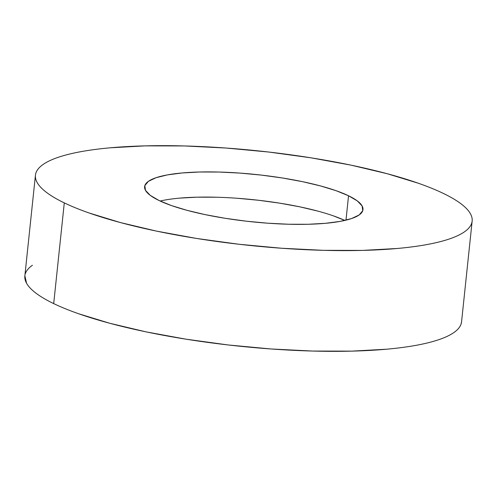 <?xml version="1.0" encoding="UTF-8"?>
<svg xmlns="http://www.w3.org/2000/svg" width="497" height="497" viewBox="0 0 497 497"><rect width="100%" height="100%" fill="white"/><g stroke="black" fill="none" stroke-linecap="round" stroke-linejoin="round"><path stroke-width="0.75" d="M24.869 275.754L26.571 283.24C28.397 286.527 31.591 289.888 36.157 293.317C40.723 296.74 46.569 300.169 53.701 303.605A219.562 47.464 6 0 0 296.989 350.491A219.562 47.464 6 0 0 461.564 321.814L472.15 221.09A219.562 47.464 -174 0 1 307.575 249.767A219.562 47.464 -174 0 1 64.287 202.882L53.701 303.605C60.827 307.034 69.102 310.408 78.526 313.713L109.682 323.249L145.963 331.847L185.99 339.178L228.21 344.961L271.008 348.969L312.737 351.056L351.795 351.13L386.678 349.205C397.494 348.229 407.285 346.937 416.051 345.34C424.817 343.738 432.396 341.855 438.776 339.687C445.163 337.525 450.232 335.115 453.991 332.468C457.749 329.822 460.123 326.983 461.104 323.957L461.583 321.64M35.436 175.186L24.85 275.91A219.562 47.464 6 0 0 53.701 303.605L64.287 202.882A219.562 47.464 -174 0 1 35.436 175.186A219.562 47.464 -174 0 1 200.011 146.509A219.562 47.464 -174 0 1 443.299 193.395A219.562 47.464 -174 0 1 472.15 221.09M159.04 200.508A109.781 23.732 -174 0 1 144.615 186.667A109.781 23.732 -174 0 1 226.899 172.322A109.781 23.732 -174 0 1 348.546 195.768L345.98 220.159L348.546 195.768A109.781 23.732 -174 0 1 362.972 209.616A109.781 23.732 -174 0 1 280.687 223.954A109.781 23.732 -174 0 1 159.04 200.508L171.453 205.565L187.027 210.33L205.174 214.629L225.184 218.295L246.295 221.19L267.69 223.196L288.558 224.234L308.084 224.277L325.529 223.308L340.215 221.376L351.578 218.556L359.188 214.946L362.742 210.691L362.114 205.951L357.318 200.912L348.546 195.768L336.134 190.711L320.559 185.946L302.412 181.647L282.402 177.982L261.292 175.093L239.896 173.086L219.028 172.043L199.502 172.005L182.057 172.968L167.371 174.901L156.008 177.727L148.398 181.337L144.844 185.592L145.472 190.326L150.268 195.364L159.04 200.508M333.487 215.897L344.819 220.438A109.781 23.732 6 0 0 160.121 201.024M179.411 198.148L196.855 197.185L216.381 197.222M237.249 198.266L258.645 200.272L279.755 203.161L299.766 206.827L317.912 211.126M32.423 265.255C28.664 267.902 26.291 270.735 25.31 273.766M64.287 202.882C57.155 199.452 51.309 196.023 46.743 192.594C42.177 189.164 38.983 185.81 37.157 182.517C35.33 179.231 34.908 176.068 35.896 173.043C36.877 170.017 39.251 167.178 43.009 164.532C46.768 161.885 51.837 159.475 58.224 157.313C64.604 155.145 72.183 153.262 80.949 151.66C89.715 150.063 99.506 148.771 110.322 147.795L145.205 145.869L184.263 145.944L225.992 148.031L268.79 152.039L311.01 157.822L351.037 165.153L387.318 173.751L418.474 183.287C427.898 186.592 436.173 189.966 443.299 193.395C450.431 196.831 456.277 200.26 460.843 203.683C465.409 207.112 468.603 210.473 470.429 213.76C472.256 217.052 472.678 220.208 471.69 223.234C470.709 226.265 468.336 229.098 464.577 231.745C460.818 234.391 455.749 236.802 449.363 238.964C442.982 241.132 435.403 243.014 426.637 244.617C417.871 246.22 408.08 247.506 397.265 248.481L362.381 250.413L323.323 250.333L281.594 248.245L238.796 244.238L196.576 238.454L156.549 231.124L120.268 222.526L89.112 212.989C79.694 209.684 71.413 206.317 64.287 202.882"/></g></svg>
